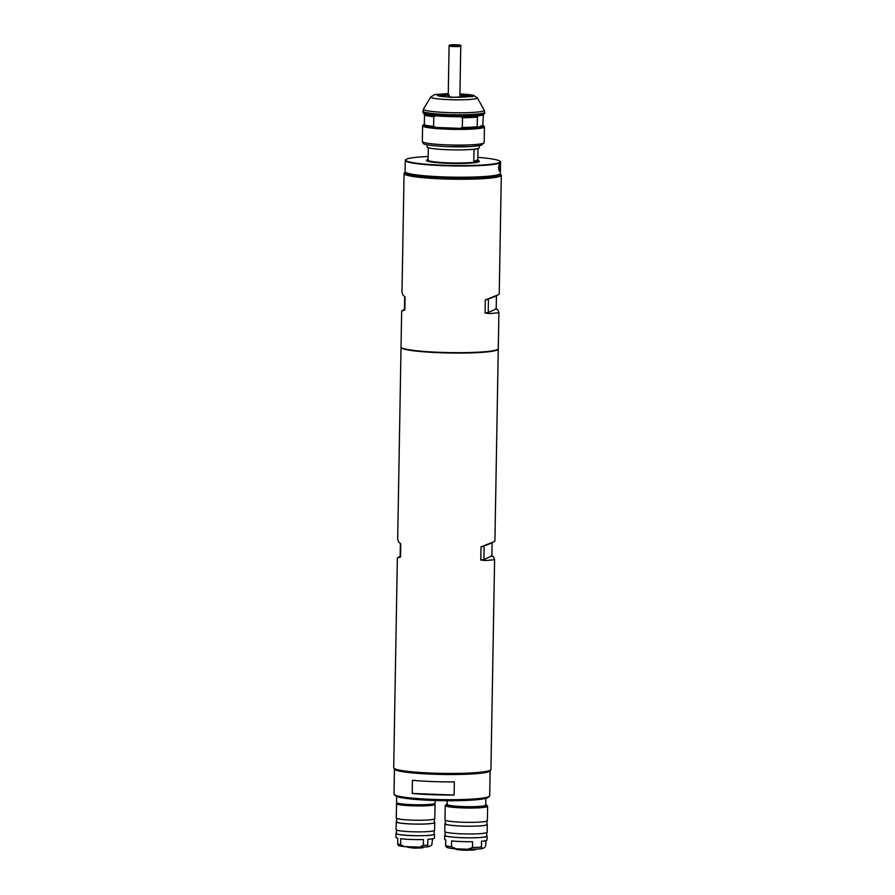 <?xml version="1.0" encoding="UTF-8"?>
<svg xmlns="http://www.w3.org/2000/svg" width="895" height="895" viewBox="0 0 895 895"><rect width="100%" height="100%" fill="white"/><g stroke="black" fill="none" stroke-linecap="round" stroke-linejoin="round"><path stroke-width="1.34" d="M500.081 173.82A47.849 4.688 -179 0 1 500.316 174.022A47.849 4.688 -179 0 1 442.88 178.071A47.849 4.688 -179 0 1 405.099 172.366A47.849 4.688 -179 0 1 405.345 172.164M500.316 174.022L501.077 174.805A48.632 4.766 -179 0 1 501.301 175.275A48.632 4.766 -179 0 1 442.712 178.91A48.632 4.766 -179 0 1 404.07 173.574A48.632 4.766 -179 0 1 404.305 173.115L405.099 172.366M404.07 173.574L401.989 292.363L403.03 295.182L405.077 296.871L404.853 310.028L401.665 311.057L401.038 346.991A48.632 4.766 1 0 0 439.68 352.328A48.632 4.766 1 0 0 498.28 348.692L498.907 312.758L489.8 313.563L485.09 313.071L485.314 299.903L498.135 294.835L496.434 295.764L496.199 308.92L488.222 312.512L485.09 313.071M495.819 308.238L497.866 309.927L498.907 312.758M501.301 175.275L499.231 294.052L498.135 294.835M404.853 310.028L404.473 309.346L402.761 310.274M404.697 296.569L404.473 309.346M490.068 298.471L496.434 295.764M489.8 313.563L488.222 312.512L488.446 299.355L485.314 299.903M497.866 309.927L496.199 308.92M435.854 176.908L469.428 177.501M499.287 163.785L499.153 170.676M498.526 167.633L499.466 163.528L500.115 166.929L499.164 171.023L498.526 167.633M405.905 159.601L405.502 159.981A47.659 4.665 1 0 0 405.267 160.429L405.077 171.661A47.659 4.665 1 0 0 405.29 172.12A47.659 4.665 1 0 0 442.947 176.886A47.659 4.665 1 0 0 500.126 173.775A47.659 4.665 1 0 0 500.372 173.328L500.562 162.096A47.659 4.665 1 0 0 500.339 161.637L499.958 161.245A47.267 4.632 -179 0 1 443.226 165.239A47.267 4.632 -179 0 1 405.905 159.601A47.267 4.632 -179 0 1 428.168 156.513M405.29 172.12L405.67 172.511A47.267 4.632 1 0 0 443.014 177.244A47.267 4.632 1 0 0 499.734 174.156L500.126 173.775M405.267 160.429A47.659 4.665 1 0 0 443.137 165.665A47.659 4.665 1 0 0 500.562 162.096M477.818 157.375A47.267 4.632 -179 0 1 499.958 161.245M426.881 159.981A26.458 2.595 1 0 0 426.602 160.675A26.458 2.595 1 0 0 447.5 163.315A26.458 2.595 1 0 0 479.239 161.592A26.458 2.595 1 0 0 478.982 160.887M478.221 160.317A26.067 2.551 -179 0 1 478.993 160.943A26.067 2.551 -179 0 1 447.578 162.901A26.067 2.551 -179 0 1 426.87 160.037A26.067 2.551 -179 0 1 427.653 159.433M428.313 147.753L428.101 159.746A25.284 2.472 -179 0 1 427.665 159.276L427.642 160.048A25.284 2.472 1 0 0 447.746 162.823A25.284 2.472 1 0 0 478.21 160.932L478.221 160.16A25.284 2.472 -179 0 1 473.791 161.48L473.992 149.868L476.028 148.95M477.975 148.536L477.785 159.679A25.284 2.472 -179 0 1 478.221 160.16M428.313 148.134L428.94 147.854M473.791 161.48L477.785 159.679M427.139 144.789L427.094 146.881A26.067 2.551 1 0 0 447.813 149.733A26.067 2.551 1 0 0 479.217 147.787L479.25 145.695M468.991 96.57A15.562 1.522 1 0 0 459.896 95.418M448.25 93.93A16.725 1.633 1 0 0 437.42 95.441A16.725 1.633 1 0 0 450.632 97.119A16.725 1.633 1 0 0 470.703 96.022A16.725 1.633 1 0 0 459.918 94.143M484.698 112.233L484.687 113.341A30.922 3.032 -179 0 1 484.531 113.631A30.922 3.032 -179 0 1 447.422 115.645A30.922 3.032 -179 0 1 422.988 112.557A30.922 3.032 -179 0 1 422.843 112.255L423.469 109.056A30.408 2.976 -179 0 0 447.578 112.569A30.408 2.976 -179 0 0 484.173 110.119L484.698 112.233A30.922 3.032 -179 0 1 447.433 114.549A30.922 3.032 -179 0 1 422.854 111.148M462.323 127.459A30.922 3.032 -179 0 0 477.203 126.766L477.628 127.537L482.752 125.233A29.96 2.931 -179 0 1 483.356 125.613A29.96 2.931 -179 0 1 477.628 127.537A29.96 2.931 -179 0 1 460.164 128.354L435.742 127.426L433.627 126.374L433.795 116.697L435.943 115.813A29.96 2.931 1 0 0 447.601 116.529A29.96 2.931 1 0 0 460.366 116.742L462.491 117.782L462.323 127.459L460.164 128.354A29.96 2.931 -179 0 1 447.399 128.142A29.96 2.931 -179 0 1 435.742 127.426A29.96 2.931 -179 0 1 424.331 125.524A29.96 2.931 -179 0 1 423.738 124.573A29.96 2.931 -179 0 1 423.906 124.439M422.988 112.557L423.939 113.531A29.96 2.931 1 0 0 424.532 113.911L424.331 125.524M435.943 115.813A29.96 2.931 -179 0 1 424.532 113.911M483.356 125.613L484.307 126.587A30.922 3.032 -179 0 1 484.452 126.889A30.922 3.032 -179 0 1 447.176 129.193A30.922 3.032 -179 0 1 422.608 125.803A30.922 3.032 -179 0 1 422.753 125.513L423.738 124.573M433.627 126.374A30.922 3.032 -179 0 1 423.906 124.752M483.378 114.705L482.752 125.233M433.795 116.697A30.922 3.032 -179 0 1 424.073 115.075M477.203 126.766L477.371 117.088A30.922 3.032 -179 0 1 462.491 117.782M477.371 117.088L477.829 115.925A29.96 2.931 -179 0 1 460.366 116.742M477.829 115.925A29.96 2.931 1 0 0 483.546 114.571L484.531 113.631M448.227 95.217A15.562 1.522 1 0 0 439.109 96.045M498.235 348.882A48.632 4.766 -179 0 1 498.269 349.084A48.632 4.766 -179 0 1 439.68 352.719A48.632 4.766 -179 0 1 401.027 347.383L397.682 539.327L398.711 542.146L400.77 543.836L400.535 557.003L397.358 558.021L393.699 767.765A48.632 4.766 1 0 0 393.923 768.234L394.303 768.626A48.24 4.721 1 0 0 432.408 773.459A48.24 4.721 1 0 0 490.292 770.304L490.695 769.924A48.632 4.766 1 0 0 490.93 769.465L494.599 559.722L485.493 560.527L480.783 560.035L481.007 546.867L493.827 541.811L492.116 542.728L491.892 555.896L493.559 556.891L494.599 559.722M393.923 768.234A48.632 4.766 1 0 0 432.341 773.101A48.632 4.766 1 0 0 490.695 769.924M491.512 555.202L493.559 556.891M498.269 349.084L494.924 541.016L493.827 541.811M398.454 557.238L400.154 556.31L400.535 557.003M400.378 543.533L400.154 556.31M492.116 542.728L485.75 545.435M480.783 560.035L483.904 559.476L484.139 546.319L481.007 546.867M491.892 555.896L483.904 559.476L485.493 560.527M490.113 770.461A47.849 4.688 -179 0 1 490.136 770.617A47.849 4.688 -179 0 1 432.475 774.197A47.849 4.688 -179 0 1 394.449 768.939A47.849 4.688 -179 0 1 394.482 768.783M432.352 781.548A47.849 4.688 1 0 0 454.336 781.872L454.112 795.04A47.849 4.688 -179 0 1 432.117 794.704A47.849 4.688 -179 0 1 412.203 793.451L412.438 780.295A47.849 4.688 1 0 0 432.352 781.548M490.136 770.617L489.699 795.778A47.849 4.688 -179 0 1 489.453 796.226A47.849 4.688 -179 0 1 432.039 799.358A47.849 4.688 -179 0 1 394.236 794.57A47.849 4.688 -179 0 1 394.013 794.1L394.449 768.939M394.236 794.57L395.377 795.733A46.685 4.576 1 0 0 432.263 800.41A46.685 4.576 1 0 0 488.278 797.356L489.453 796.226M412.203 793.451L454.112 795.04M434.31 773.526L450.151 773.795M396.664 796.472L396.563 802.524A19.254 1.891 1 0 0 411.857 804.639A19.254 1.891 1 0 0 435.071 803.195L435.115 800.51M407.404 847.129L413.423 848.091L422.664 847.397M447.254 800.734L447.187 804.437A19.254 1.891 1 0 0 462.491 806.552A19.254 1.891 1 0 0 485.694 805.108L485.817 798.396M456.047 849.031L463.655 850.183L475.29 849.366M451.483 846.715L456.036 848.818A19.254 1.891 1 0 1 446.571 847.241L445.643 845.741A21.2 2.081 1 0 0 451.483 846.715L451.583 840.908A21.2 2.081 1 0 0 461.484 841.568A21.2 2.081 1 0 0 472.594 841.703L472.482 847.509A21.2 2.081 1 0 0 481.42 847.084L481.521 841.278A21.2 2.081 1 0 0 487.037 839.991L487.104 836.12A21.2 2.081 -179 0 1 461.551 837.698A21.2 2.081 -179 0 1 444.703 835.371A21.2 2.081 -179 0 1 445.106 834.99M444.703 835.371L444.636 839.241A21.2 2.081 1 0 0 445.744 839.935L445.643 845.741M445.151 831.902L445.095 835.382A20.809 2.036 1 0 0 461.63 837.664A20.809 2.036 1 0 0 486.712 836.109L486.768 832.63M444.904 823.758L444.77 831.5A21.2 2.081 1 0 0 461.619 833.827A21.2 2.081 1 0 0 487.171 832.249L487.305 824.508A21.2 2.081 -179 0 1 461.753 826.085A21.2 2.081 -179 0 1 444.904 823.758A21.2 2.081 -179 0 1 445.307 823.378M445.352 820.29L445.296 823.769A20.809 2.036 1 0 0 461.831 826.051A20.809 2.036 1 0 0 486.914 824.496L486.981 821.017M485.705 804.571A20.037 1.958 -179 0 1 486.377 804.929A20.037 1.958 -179 0 1 462.335 806.63A20.037 1.958 -179 0 1 446.515 804.236A20.037 1.958 -179 0 1 447.198 803.9M486.377 804.929L487.518 806.104A21.2 2.081 -179 0 1 487.618 806.305A21.2 2.081 -179 0 1 462.077 807.894A21.2 2.081 -179 0 1 445.229 805.567A21.2 2.081 -179 0 1 445.33 805.366L446.515 804.236M445.229 805.567L444.972 819.887A21.2 2.081 1 0 0 461.82 822.214A21.2 2.081 1 0 0 487.372 820.637L487.618 806.305M472.482 847.509L467.861 849.265A19.254 1.891 1 0 0 482.349 848.594L484.833 847.475L485.828 845.104L485.907 840.629M482.349 848.594L481.42 847.084M456.036 848.818L467.861 849.265M400.591 844.5A19.254 1.891 -179 0 1 397.682 844.007L398.398 845.607A17.307 1.689 1 0 0 404.115 846.569L400.591 844.5L400.692 838.693A19.254 1.891 1 0 0 411.252 839.476A19.254 1.891 1 0 0 423.413 839.544L423.313 845.35L419.721 847.151A17.307 1.689 1 0 0 428.47 846.748L431.737 845.272L432.598 838.816M434.142 833.782A19.254 1.891 -179 0 1 434.522 834.162A19.254 1.891 -179 0 1 411.32 835.606A19.254 1.891 -179 0 1 396.015 833.491A19.254 1.891 -179 0 1 396.418 833.122M396.015 833.491L395.948 837.362A19.254 1.891 1 0 0 397.783 838.201L397.682 844.007M396.474 830.012L396.407 833.502A18.862 1.846 1 0 0 411.398 835.572A18.862 1.846 1 0 0 434.142 834.162L434.198 830.661M396.216 821.878L396.082 829.62A19.254 1.891 1 0 0 411.387 831.735A19.254 1.891 1 0 0 434.59 830.291L434.724 822.55A19.254 1.891 -179 0 1 411.521 823.993A19.254 1.891 -179 0 1 396.216 821.878A19.254 1.891 -179 0 1 396.619 821.509M396.675 818.399L396.608 821.89A18.862 1.846 1 0 0 411.599 823.959A18.862 1.846 1 0 0 434.343 822.55L434.399 819.048M434.455 803.654L434.959 804.169A19.254 1.891 -179 0 1 435.048 804.359A19.254 1.891 -179 0 1 411.845 805.802A19.254 1.891 -179 0 1 396.541 803.688A19.254 1.891 -179 0 1 396.63 803.509L397.156 803.005M396.541 803.688L396.284 818.008A19.254 1.891 1 0 0 411.588 820.122A19.254 1.891 1 0 0 434.791 818.679L435.048 804.359M434.522 834.162L434.455 838.033A19.254 1.891 1 0 1 427.866 839.342L427.754 845.149A19.254 1.891 -179 0 1 423.313 845.35M404.115 846.569L419.721 847.151M428.47 846.748L427.754 845.149M430.775 96.973L434.791 94.568L448.261 93.583L449.972 97.41L473.131 96.47L470.367 94.736L459.929 93.807L473.298 95.228L477.292 97.779A23.292 2.282 -179 0 1 449.245 99.658A23.292 2.282 -179 0 1 430.775 96.973L423.469 109.056M446.907 144.878A30.922 3.032 1 0 0 484.173 142.562L481.398 145.236C473.511 146.746 462.122 147.205 447.231 146.635C431.614 145.773 423.671 144.733 423.413 143.502L422.328 141.477A30.922 3.032 1 0 0 446.907 144.878M447.276 146.635L470.211 146.545L480.279 145.438L481.365 143.771M459.873 97.208L460.757 46.126A5.84 0.571 -179 0 1 453.731 46.562A5.84 0.571 -179 0 1 449.089 45.925L448.205 97.007M460.757 46.126C461.82 45.421 460.231 44.974 455.991 44.784C462.223 44.839 459.415 46.104 453.899 45.712C447.657 45.656 450.476 44.392 455.98 44.784C453.138 44.806 448.507 44.493 449.089 45.925M423.335 847.073L423.324 847.117A8.29 0.817 -179 0 1 413.345 847.71A8.29 0.817 -179 0 1 406.766 846.827L406.722 846.67M475.86 849.131A10.225 1.007 -179 0 1 463.576 849.803A10.225 1.007 -179 0 1 455.488 848.784M426.859 160.809L426.87 160.037M478.97 161.715L478.993 160.943M422.328 141.477L422.608 125.803M484.173 142.562L484.452 126.889M477.292 97.779L484.173 110.119M423.324 847.117C424.61 847.789 421.321 848.113 413.434 848.091L406.766 846.827M475.894 849.064C476.174 849.534 475.871 850.339 463.677 850.183C453.396 849.478 456.081 849.053 455.443 848.706"/></g></svg>
